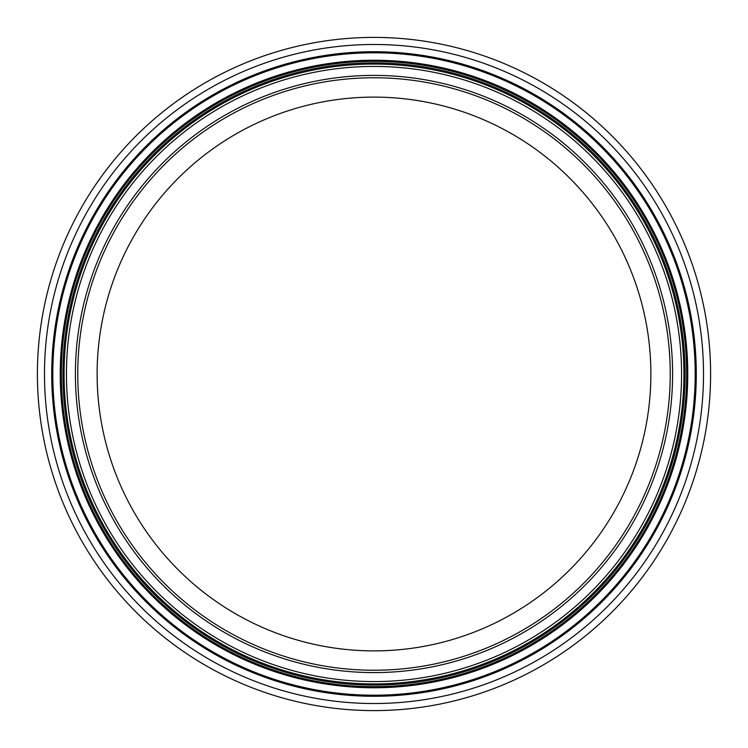 <?xml version="1.0" encoding="UTF-8"?>
<svg xmlns="http://www.w3.org/2000/svg" width="748" height="748" viewBox="0 0 748 748"><rect width="100%" height="100%" fill="white"/><g stroke="black" fill="none" stroke-linecap="round" stroke-linejoin="round"><path stroke-width="1.12" d="M683.924 374A309.924 309.924 0 0 1 374 683.924A309.924 309.924 0 0 1 64.076 374A309.924 309.924 0 0 1 374 64.076A309.924 309.924 0 0 1 683.924 374A309.924 309.924 0 0 1 374 683.924M374 710.6A336.6 336.6 0 0 1 37.4 374A336.6 336.6 0 0 1 374 37.4A336.6 336.6 0 0 1 710.6 374A336.6 336.6 0 0 1 374 710.6A336.6 336.6 0 0 1 37.4 374A336.6 336.6 0 0 1 374 37.4A336.6 336.6 0 0 1 710.6 374A336.6 336.6 0 0 1 374 710.6M650.882 374A276.882 276.882 0 0 1 235.564 613.79A276.882 276.882 0 0 1 235.564 134.21A276.882 276.882 0 0 1 650.882 374M670.236 374A296.236 296.236 0 0 1 374 670.236A296.236 296.236 0 0 1 77.764 374A296.236 296.236 0 0 1 374 77.764A296.236 296.236 0 0 1 670.236 374M374 685.103A311.103 311.103 0 0 1 104.57 218.444A311.103 311.103 0 0 1 643.43 218.444A311.103 311.103 0 0 1 374 685.103M374 686.683A312.683 312.683 0 0 1 103.215 217.659A312.683 312.683 0 0 1 644.785 217.659A312.683 312.683 0 0 1 374 686.683M374 687.758A313.758 313.758 0 0 1 60.242 374A313.758 313.758 0 0 1 374 60.242A313.758 313.758 0 0 1 687.758 374A313.758 313.758 0 0 1 374 687.758M374 695.201A321.201 321.201 0 0 1 52.799 374A321.201 321.201 0 0 1 374 52.799A321.201 321.201 0 0 1 695.201 374A321.201 321.201 0 0 1 374 695.201M374 696.285A322.285 322.285 0 0 1 94.893 212.862A322.285 322.285 0 0 1 653.107 212.862A322.285 322.285 0 0 1 374 696.285M374 703.522A329.522 329.522 0 0 1 88.629 209.244A329.522 329.522 0 0 1 659.371 209.244A329.522 329.522 0 0 1 374 703.522M374 672.592A298.592 298.592 0 0 1 115.407 224.699A298.592 298.592 0 0 1 632.593 224.699A298.592 298.592 0 0 1 374 672.592M374 681.568A307.568 307.568 0 0 1 107.637 220.221A307.568 307.568 0 0 1 640.363 220.221A307.568 307.568 0 0 1 374 681.568"/></g></svg>
